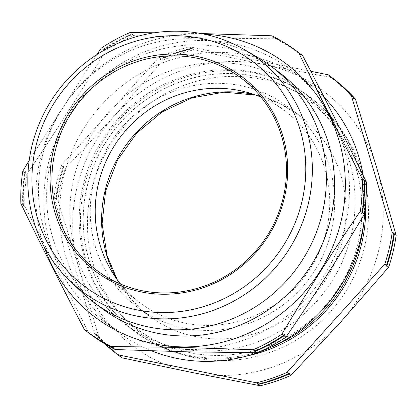 <?xml version="1.0" encoding="UTF-8"?>
<svg xmlns="http://www.w3.org/2000/svg" width="417" height="417" viewBox="0 0 417 417"><rect width="100%" height="100%" fill="white"/><g stroke="black" fill="none" stroke-linecap="round" stroke-linejoin="round"><path stroke-width="0.31" stroke-dasharray="2.08 1.56" d="M96.431 334.856A175.114 168.317 -53.1 0 0 119.705 356.191A175.114 168.317 126.9 0 1 96.77 335.112L96.249 333.803L96.431 334.856L94.628 333.501L53.939 197.283A175.114 168.317 126.9 0 1 61.351 165.518L159.106 57.27A175.114 168.317 126.9 0 1 189.798 46.834L310.79 71.281M63.155 166.868A175.114 168.317 -53.1 0 0 55.742 198.633L56.264 199.941L56.081 198.893A175.114 168.317 126.9 0 1 63.499 167.123L64.171 166.06L63.155 166.868L61.351 165.518M56.264 199.941L56.29 199.92C57.812 188.442 60.439 177.183 64.171 166.148L64.171 166.06M191.601 48.19A175.114 168.317 -53.1 0 0 160.91 58.62L160.232 59.683L161.249 58.875A175.114 168.317 126.9 0 1 191.94 48.445L192.967 48.56L191.601 48.19L189.798 46.834M160.232 59.683L160.316 59.673C170.876 54.888 181.755 51.187 192.962 48.581L192.967 48.56M330.04 76.16L329.013 76.045L330.384 76.415M88.263 332.584A175.114 168.317 126.9 0 1 86.314 331.098L85.938 330.139L86.658 331.359A175.114 168.317 -53.1 0 0 88.43 332.714M22.69 204.929A175.114 168.317 126.9 0 1 24.613 172.555L25.473 171.705C23.66 183.157 22.977 194.635 23.43 206.139L22.69 204.929L20.85 203.548M103.041 49.56A175.114 168.317 126.9 0 1 131.689 33.996L133.075 34.184C122.416 38.692 112.262 44.207 102.618 50.733L103.041 49.56L101.201 48.179M90.442 334.226A175.114 168.317 126.9 0 1 88.498 332.74C68.534 291.619 47.324 249.559 24.874 206.566A175.114 168.317 126.9 0 1 26.797 174.191C54.184 134.128 80.325 93.132 105.225 51.202A175.114 168.317 126.9 0 1 133.873 35.633L205.842 37.931L275.924 38.812L274.084 37.431L272.682 37.275L273.74 37.176A175.114 168.317 126.9 0 1 298.52 52.495M356.144 169.031A142.932 137.386 126.9 0 1 301.142 327.762A142.932 137.386 126.9 0 1 136.75 328.742A142.932 137.386 126.9 0 1 88.972 259.838A142.932 137.386 126.9 0 1 143.974 101.112A142.932 137.386 126.9 0 1 308.366 100.132A142.932 137.386 126.9 0 1 356.144 169.031M270.435 347.512A146.242 140.565 126.9 0 1 134.034 330.843A146.242 140.565 126.9 0 1 85.146 260.344A146.242 140.565 126.9 0 1 141.42 97.938A146.242 140.565 126.9 0 1 309.623 96.932A146.242 140.565 126.9 0 1 358.511 167.431A146.242 140.565 126.9 0 1 363.707 223.262M356.238 169.104A142.932 137.386 126.9 0 1 301.236 327.83A142.932 137.386 126.9 0 1 136.844 328.81A142.932 137.386 126.9 0 1 89.061 259.911A142.932 137.386 126.9 0 1 144.068 101.18A142.932 137.386 126.9 0 1 308.46 100.2A142.932 137.386 126.9 0 1 356.238 169.104M246.661 356.05A146.242 140.565 126.9 0 1 86.387 261.277A146.242 140.565 126.9 0 1 182.292 78.287A146.242 140.565 126.9 0 1 359.756 168.369A146.242 140.565 126.9 0 1 365.61 203.934M95.363 246.666A125.298 120.435 126.9 0 1 143.584 107.518A125.298 120.435 126.9 0 1 287.694 106.658A125.298 120.435 126.9 0 1 329.581 167.061A125.298 120.435 126.9 0 1 281.36 306.208A125.298 120.435 126.9 0 1 137.25 307.068A125.298 120.435 126.9 0 1 95.363 246.666M75.79 253.322A146.242 140.565 -53.1 0 0 124.678 323.816A146.242 140.565 -53.1 0 0 292.875 322.815A146.242 140.565 -53.1 0 0 349.154 160.409A146.242 140.565 -53.1 0 0 300.266 89.91A146.242 140.565 -53.1 0 0 132.064 90.916A146.242 140.565 -53.1 0 0 75.79 253.322M203.96 34.137A158.674 152.513 -53.1 0 0 199.873 33.986A158.674 152.513 -53.1 0 0 44.233 246.911M200.827 33.516L154.436 32.771M96.807 54.643L29.2 160.436M187.483 349.482A156.688 150.605 126.9 0 1 102.598 320.303A156.688 150.605 126.9 0 1 53.72 145.867A156.688 150.605 126.9 0 1 205.842 40.512A156.688 150.605 126.9 0 1 290.727 69.691A156.688 150.605 126.9 0 1 339.605 244.127A156.688 150.605 126.9 0 1 187.483 349.482M151.689 350.874A156.688 150.605 126.9 0 1 118.402 332.172A156.688 150.605 126.9 0 1 69.524 157.73A156.688 150.605 126.9 0 1 221.651 52.38A156.688 150.605 126.9 0 1 306.537 81.555A156.688 150.605 126.9 0 1 324.066 97.083M120.669 284.113A120.232 115.566 -53.1 0 0 140.289 303.018A120.232 115.566 -53.1 0 0 205.43 325.406A120.232 115.566 -53.1 0 0 322.159 244.565A120.232 115.566 -53.1 0 0 284.655 110.713A120.232 115.566 -53.1 0 0 261.021 97.145M279.192 72.391A147.597 141.874 -53.1 0 0 199.227 44.906A147.597 141.874 -53.1 0 0 55.925 144.146A147.597 141.874 -53.1 0 0 101.967 308.471M258.186 57.713A147.597 141.874 -53.1 0 0 191.054 38.771A147.597 141.874 -53.1 0 0 50.718 130.584A147.597 141.874 -53.1 0 0 82.008 292.4M363.176 175.421A156.688 150.605 126.9 0 1 365.115 208.573M86.314 331.098L84.474 329.717M88.498 332.74L86.658 331.359M24.874 206.566L23.034 205.185L23.415 206.149M24.613 172.555L22.773 171.173M26.797 174.191L24.957 172.81A175.114 168.317 -53.1 0 0 23.034 205.185M105.225 51.202L103.385 49.821L102.535 50.754M25.463 171.616L24.957 172.81M131.689 33.996L129.849 32.615M133.873 35.633L132.033 34.251A175.114 168.317 -53.1 0 0 103.385 49.821M272.697 37.28L272.682 37.275C281.751 41.736 290.315 46.991 298.379 53.042L301.189 55.2M133.091 34.152L132.033 34.251M273.74 37.176L271.9 35.794M298.692 52.625A175.114 168.317 -53.1 0 0 274.084 37.431M275.924 38.812A175.114 168.317 126.9 0 1 300.704 54.137M121.847 357.796A175.114 168.317 126.9 0 1 98.574 336.462L96.77 335.112M98.574 336.462L79.167 269.059L57.885 200.243L56.081 198.893M57.885 200.243A175.114 168.317 126.9 0 1 65.297 168.478L63.499 167.123M65.297 168.478L115.118 115.061L163.052 60.23L161.249 58.875M163.052 60.23A175.114 168.317 126.9 0 1 193.743 49.8L191.94 48.445M104.745 343.811A175.114 168.317 126.9 0 1 94.628 333.501M55.742 198.633L53.939 197.283M160.91 58.62L159.106 57.27M193.743 49.8L263.904 64.489L332.182 77.77M263.904 64.489A159.195 153.018 126.9 0 1 376.749 167.921A159.195 153.018 126.9 0 1 340.798 321.919A159.195 153.018 126.9 0 1 192.013 372.49A159.195 153.018 126.9 0 1 79.167 269.059A159.195 153.018 126.9 0 1 115.118 115.061A159.195 153.018 126.9 0 1 263.904 64.489M93.278 264.263A144.1 138.507 -53.1 0 0 268.141 353.027A144.1 138.507 -53.1 0 0 362.639 172.716A144.1 138.507 -53.1 0 0 187.77 83.953A144.1 138.507 -53.1 0 0 93.278 264.263M254.818 94.748A125.298 120.435 126.9 0 1 299.031 115.17A125.298 120.435 126.9 0 1 340.918 175.573A125.298 120.435 126.9 0 1 292.698 314.72A125.298 120.435 126.9 0 1 148.588 315.58A125.298 120.435 126.9 0 1 116.635 278.827M96.259 333.814C103.51 342.003 111.501 349.373 120.226 355.93L121.076 356.561M329.013 76.045L329.863 76.676C338.588 83.233 346.579 90.604 353.83 98.793M114.43 348.054C105.371 343.598 96.812 338.349 88.748 332.297L85.938 330.139M363.692 179.201C364.145 190.705 363.468 202.182 361.648 213.634M284.503 334.606C274.86 341.132 264.706 346.647 254.047 351.156M117.224 279.64L131.058 299.291L148.588 315.58L137.25 307.068M255.762 95.086L278.499 102.884L299.031 115.17L287.694 106.658M124.678 323.816L134.034 330.843M102.598 320.303L118.402 332.172M284.655 110.713L241.396 78.24M140.289 303.018L97.036 270.544M290.727 69.691L306.537 81.555M300.266 89.91L309.623 96.932M257.127 384.026C268.334 381.419 279.213 377.719 289.768 372.934M385.918 266.458C389.65 255.423 392.277 244.164 393.799 232.686"/><path stroke-width="0.63" d="M385.918 266.546L386.59 265.478A175.114 168.317 -53.1 0 0 394.008 233.713L393.825 232.665L394.346 233.968A175.114 168.317 126.9 0 1 386.934 265.738L385.918 266.458M257.122 384.047L258.149 384.161A175.114 168.317 -53.1 0 0 288.84 373.731L289.857 372.918L289.179 373.986A175.114 168.317 126.9 0 1 258.488 384.417L257.127 384.026M119.705 356.191L121.076 356.561L120.049 356.446A175.114 168.317 126.9 0 1 119.705 356.191L117.902 354.836A175.114 168.317 126.9 0 1 104.745 343.811M353.658 97.75L355.461 99.105A175.114 168.317 126.9 0 0 332.182 77.77L330.384 76.415A175.114 168.317 126.9 0 1 353.658 97.75L353.83 98.793M257.273 352.725L255.433 351.343A175.114 168.317 -53.1 0 0 284.081 335.774L285.921 337.155A175.114 168.317 126.9 0 1 257.273 352.725L187.191 351.844L115.222 349.545L113.382 348.164L114.43 348.054L113.038 347.908A175.114 168.317 126.9 0 1 88.263 332.584L86.423 331.202A175.114 168.317 -53.1 0 0 111.198 346.527L181.286 347.408L253.249 349.707A175.114 168.317 -53.1 0 0 281.902 334.137C306.797 292.208 332.938 251.206 360.33 211.148A175.114 168.317 -53.1 0 0 362.253 178.768C339.798 135.78 318.588 93.721 298.629 52.599A175.114 168.317 -53.1 0 0 296.68 51.114A175.114 168.317 -53.1 0 0 271.9 35.794L200.827 33.516M296.68 51.114L298.52 52.495A175.114 168.317 126.9 0 1 300.469 53.981L301.189 55.2L300.808 54.236A175.114 168.317 -53.1 0 0 298.864 52.756A175.114 168.317 -53.1 0 0 298.692 52.625M363.713 179.19L364.093 180.154A175.114 168.317 126.9 0 1 362.17 212.529L361.659 213.723L362.509 212.785A175.114 168.317 -53.1 0 0 364.432 180.41L363.692 179.201M284.081 335.774L284.592 334.585L283.742 335.518A175.114 168.317 126.9 0 1 255.089 351.088L254.031 351.187L255.433 351.343M363.707 223.262A146.242 140.565 126.9 0 1 270.435 347.512M365.61 203.934A146.242 140.565 126.9 0 1 246.661 356.05M44.233 246.911A158.674 152.513 -53.1 0 0 181.286 346.871A158.674 152.513 -53.1 0 0 344.927 195.959A158.674 152.513 -53.1 0 0 203.96 34.137M154.436 32.771L129.849 32.615A175.114 168.317 -53.1 0 0 101.201 48.179L96.807 54.643M29.2 160.436L22.773 171.173A175.114 168.317 -53.1 0 0 20.85 203.548C40.814 244.67 62.018 286.724 84.474 329.717A175.114 168.317 -53.1 0 0 86.423 331.202M177.095 35.726A140.383 134.936 -53.1 0 0 32.192 171.074A140.383 134.936 -53.1 0 0 160.649 312.541A140.383 134.936 -53.1 0 0 305.546 177.194A140.383 134.936 -53.1 0 0 177.095 35.726M161.535 318.849A145.861 140.201 126.9 0 1 70.864 281.871A145.861 140.201 126.9 0 1 39.943 121.962A145.861 140.201 126.9 0 1 178.622 31.233A145.861 140.201 126.9 0 1 244.967 49.951A145.861 140.201 126.9 0 1 305.682 213.301A145.861 140.201 126.9 0 1 161.535 318.849M176.005 54.048A121.795 117.073 126.9 0 1 287.454 176.787A121.795 117.073 126.9 0 1 161.733 294.22A121.795 117.073 126.9 0 1 50.29 171.481A121.795 117.073 126.9 0 1 176.005 54.048M162.171 292.932A120.232 115.566 -53.1 0 0 278.9 212.091A120.232 115.566 -53.1 0 0 241.396 78.24A120.232 115.566 -53.1 0 0 176.261 55.852A120.232 115.566 -53.1 0 0 59.532 136.693A120.232 115.566 -53.1 0 0 97.036 270.544A120.232 115.566 -53.1 0 0 162.171 292.932M365.115 208.573A156.688 150.605 126.9 0 1 203.293 361.351A156.688 150.605 126.9 0 1 151.689 350.874M115.222 349.545A175.114 168.317 126.9 0 1 90.442 334.226L88.602 332.839A175.114 168.317 -53.1 0 0 113.382 348.164M261.021 97.145A120.232 115.566 -53.1 0 0 219.514 88.321A120.232 115.566 -53.1 0 0 108.436 156.182A120.232 115.566 -53.1 0 0 120.669 284.113M70.864 281.871L82.008 292.4A147.597 141.874 -53.1 0 0 93.794 302.335L101.967 308.471A147.597 141.874 -53.1 0 0 181.932 335.956A147.597 141.874 -53.1 0 0 325.234 236.71A147.597 141.874 -53.1 0 0 279.192 72.391L271.019 66.256A147.597 141.874 -53.1 0 0 258.186 57.713L244.967 49.951M93.794 302.335A147.597 141.874 -53.1 0 0 173.759 329.821A147.597 141.874 -53.1 0 0 317.061 230.575A147.597 141.874 -53.1 0 0 271.019 66.256M324.066 97.083A156.688 150.605 126.9 0 1 363.176 175.421M283.742 335.518L281.902 334.137M255.089 351.088L253.249 349.707M113.038 347.908L111.198 346.527M300.469 53.981L298.629 52.599M298.864 52.756L300.704 54.137A175.114 168.317 126.9 0 1 302.648 55.617L300.808 54.236M364.093 180.154L362.253 178.768M302.648 55.617C325.104 98.61 346.313 140.67 366.272 181.791L364.432 180.41M362.17 212.529L360.33 211.148M366.272 181.791A175.114 168.317 126.9 0 1 364.349 214.166L362.509 212.785M285.921 337.155C313.313 297.097 339.454 256.101 364.349 214.166M355.461 99.105L376.749 167.921L396.15 235.324L394.346 233.968M396.15 235.324A175.114 168.317 126.9 0 1 388.733 267.089L386.934 265.738M388.733 267.089L340.798 321.919L290.983 375.336L289.179 373.986M290.983 375.336A175.114 168.317 126.9 0 1 260.291 385.767L258.488 384.417M260.291 385.767L192.013 372.49L121.847 357.796L120.049 356.446M353.84 98.803L353.319 97.495L351.515 96.145L392.204 232.363A175.114 168.317 126.9 0 1 384.792 264.128L287.037 372.376A175.114 168.317 126.9 0 1 256.346 382.806L117.902 354.836M353.319 97.495A175.114 168.317 -53.1 0 0 330.04 76.16L328.242 74.81A175.114 168.317 126.9 0 1 351.515 96.145M394.008 233.713L392.204 232.363M386.59 265.478L384.792 264.128M288.84 373.731L287.037 372.376M258.149 384.161L256.346 382.806M310.79 71.281L328.242 74.81M116.635 278.827A125.298 120.435 126.9 0 1 106.7 255.178A125.298 120.435 126.9 0 1 135.963 132.908A125.298 120.435 126.9 0 1 254.818 94.748M255.762 95.086L223.882 92.183L191.94 97.896L162.177 111.871L136.724 133.148L117.401 160.227L105.59 191.184L102.102 223.804L107.143 255.772L117.224 279.64"/></g></svg>
